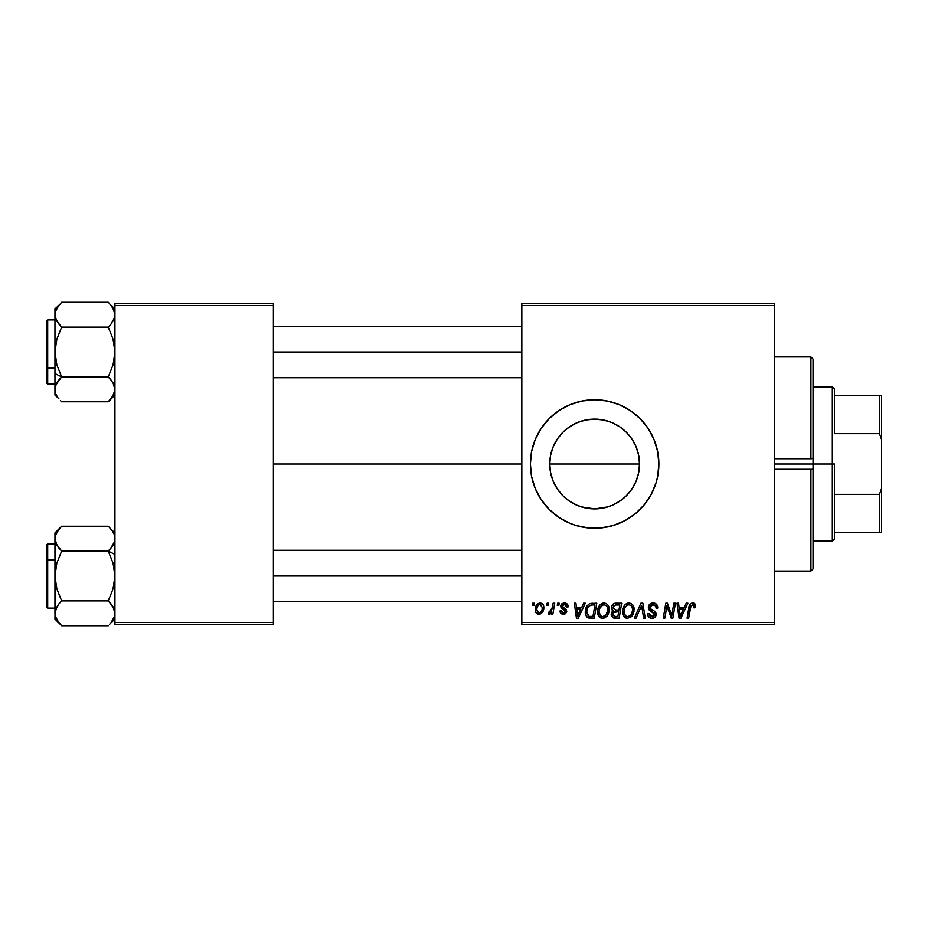 <?xml version="1.0" encoding="UTF-8"?>
<svg xmlns="http://www.w3.org/2000/svg" width="928" height="928" viewBox="0 0 928 928"><rect width="100%" height="100%" fill="white"/><g stroke="black" fill="none" stroke-linecap="round" stroke-linejoin="round"><path stroke-width="1.39" d="M636.643 448.178L638.638 455.126L639.52 464L638.626 472.92L639.52 464A44.892 44.892 0 0 1 594.639 508.892A44.892 44.892 0 0 1 549.747 464L550.652 472.967L553.204 481.284M625.878 496.236L630.808 490.576M615.925 503.521L623.129 498.684M630.97 437.656L626.365 432.251L631.956 439.06L636.109 446.82L638.661 455.242L639.52 464L638.661 472.758L636.109 481.18L631.956 488.94L626.377 495.738L619.614 501.294M609.719 506.27L603.571 507.987L594.662 508.892L607.875 506.885M581.473 506.92L594.686 508.892M569.061 500.888L573.353 503.521M558.679 490.877L563.226 496.074M619.289 523.334A64.241 64.241 0 0 0 657.639 476.551L658.88 464A64.241 64.241 0 0 1 594.639 528.241A64.241 64.241 0 0 1 530.387 464L531.616 476.54L535.282 488.58A64.241 64.241 0 0 0 570.001 523.334L575.986 525.48L588.34 527.939L600.926 527.939L613.28 525.48L624.915 520.654L635.39 513.66L644.299 504.762L651.294 494.288L656.119 482.653L657.65 476.54A64.241 64.241 0 0 0 658.567 470.368M570.094 523.38A64.241 64.241 0 0 0 575.905 525.457M576.056 525.503A64.241 64.241 0 0 0 582.053 527M582.146 527.023A64.241 64.241 0 0 0 607.144 527.023M607.202 527.011A64.241 64.241 0 0 0 613.199 525.503M613.373 525.457A64.241 64.241 0 0 0 619.15 523.38M658.578 470.229A64.241 64.241 0 0 0 658.88 464.07M273.4 464L521.826 464L273.4 464M552.589 479.73L550.629 472.851M550.432 471.784L549.747 464L550.606 455.242L553.169 446.82L557.31 439.06L562.89 432.262L569.699 426.683L577.46 422.53L585.881 419.978L594.639 419.108L603.513 420.001L609.65 421.695M555.234 485.506L553.25 481.4M562.913 495.761L557.31 488.94L553.169 481.18L550.606 472.758L549.747 464A44.892 44.892 0 0 1 594.639 419.108A44.892 44.892 0 0 1 639.52 464L638.65 455.184M577.39 505.447L575.662 504.681M585.765 507.999L579.176 506.143M619.568 501.317L611.807 505.47L603.386 508.022L594.639 508.892L585.8 508.01M613.826 504.577L611.9 505.435M620.472 500.702L619.672 501.248M636.063 481.284L633.917 485.715M638.638 472.828L636.678 479.706M521.826 624.614L774.52 624.614L774.52 622.479L521.826 622.479L521.826 305.521L774.52 305.521L774.52 622.479L774.52 303.386L521.826 303.386L774.52 303.386L774.52 305.521L521.826 305.521L521.826 303.386L521.826 622.479L774.52 622.479L774.52 624.614L521.826 624.614L521.826 622.479L521.826 624.614M557.647 603.2L557.287 605.346L558.876 605.346L559.201 603.2L557.647 603.2L559.201 603.2L557.647 603.2L557.287 605.346L558.876 605.346L559.201 603.2L558.876 605.346L557.287 605.346L557.647 603.2M547.126 603.2L546.766 605.346L548.367 605.346L548.692 603.2L547.126 603.2L548.692 603.2L547.126 603.2L546.766 605.346L548.367 605.346L548.692 603.2L548.367 605.346L546.766 605.346L547.126 603.2M604.093 603.003L600.08 604.812L597.644 610.206L598.734 616.227L602.144 618.35L606.75 616.61L609.128 611.25L608.292 605.601L606.309 603.548L604.093 603.003C599.708 604.047 597.528 606.947 597.551 611.714C597.446 615.508 599.175 617.735 602.736 618.384L607.179 616.122L609.232 609.487C609.255 605.798 607.538 603.641 604.093 603.003L604.383 603.014M583.608 603.2L581.775 607.283L576.45 607.283L575.94 603.2L574.374 603.2L576.427 618.187L578.33 618.187L585.301 603.2L583.608 603.2L585.301 603.2L583.608 603.2L581.775 607.283L576.45 607.283L575.94 603.2L574.374 603.2L576.427 618.187L578.33 618.187L585.301 603.2L578.33 618.187L576.427 618.187L574.374 603.2L575.94 603.2M615.693 603.2L613.222 604.012L611.691 606.135L611.482 608.803L613.246 610.891L611.668 612.399L611.285 615.6L613.246 617.944L619.162 618.187L621.69 603.2L615.693 603.2C613.002 603.548 611.564 605.102 611.378 607.863L613.246 610.891L611.181 614.545L613.246 617.944L619.162 618.187L621.69 603.2L619.162 618.187L613.002 617.839M636.04 618.187L634.358 618.187L640.9 603.2L634.358 618.187L636.04 618.187L641.654 605.346L643.614 618.187L645.192 618.187L642.895 603.2L640.9 603.2L642.895 603.2L640.9 603.2L634.358 618.187L636.04 618.187L641.654 605.346L643.614 618.187L645.192 618.187L642.895 603.2L645.192 618.187L643.614 618.187M695.675 606.309L695.292 604.441L693.877 603.2L691.847 603.084L689.968 604.325L687.08 618.187L688.669 618.187L691.07 605.508L693.181 604.882L693.97 607.875L695.536 607.678L695.675 606.309L695.536 607.678L695.675 606.309L692.613 603.003C690.351 603.362 689.121 604.766 688.936 607.202L687.08 618.187L688.669 618.187L690.467 607.573L692.508 604.754L694.121 606.564L693.97 607.875L695.536 607.678L693.97 607.875L694.04 605.903M672.255 612.352L673.856 603.2L671.768 615.902L667.441 603.2L665.805 603.2L663.265 618.187L664.854 618.187L666.93 605.474L671.222 618.187L672.87 618.187L675.433 603.2L673.856 603.2L675.433 603.2L673.856 603.2L671.768 615.902L667.441 603.2L665.805 603.2L663.265 618.187L664.854 618.187L666.93 605.474L671.222 618.187L672.87 618.187L675.433 603.2L672.87 618.187L671.222 618.187M535.282 488.58L541.21 499.693L549.202 509.426L558.946 517.418L570.047 523.357M658.88 464L657.65 451.46L653.985 439.42L648.057 428.307L640.065 418.574L630.332 410.582L619.22 404.643L607.167 400.989L594.639 399.759L582.1 400.989L570.047 404.643L558.946 410.582L549.202 418.574L541.21 428.307L535.282 439.42L531.616 451.46L530.387 464A64.241 64.241 0 0 1 594.639 399.759A64.241 64.241 0 0 1 658.88 464M686.21 603.2L684.365 607.283L679.041 607.283L678.542 603.2L676.976 603.2L679.029 618.187L680.932 618.187L687.892 603.2L686.21 603.2L687.892 603.2L686.21 603.2L684.365 607.283L679.041 607.283L678.542 603.2L676.976 603.2L679.029 618.187L680.932 618.187L687.892 603.2L680.932 618.187L679.029 618.187L676.976 603.2L678.542 603.2M653.068 603.003L649.751 604.186L648.382 606.958L649.333 610.276L654.565 614.127L653.799 616.134L651.734 616.621L649.6 615.484L649.148 613.559L647.593 613.71L648.278 616.505L651.096 618.326L654.971 617.352L656.131 613.918L654.774 611.436L650.331 608.582L650.168 606.204L651.352 605.079L653.764 604.824L655.655 605.88L656.154 608.258L657.708 608.084L656.641 604.36L653.068 603.003C650.215 603.13 648.649 604.604 648.37 607.411L654.6 614.498L652.013 616.633L649.148 613.559L647.582 614.046C647.79 616.772 649.252 618.222 651.955 618.384C654.565 618.303 655.957 616.969 656.154 614.406L654.391 611.134L650.331 608.582L649.925 607.272L652.964 604.754L655.76 606.054L656.154 608.258L657.708 608.084C657.766 604.87 656.212 603.177 653.068 603.003M629.01 603.003L624.996 604.812L622.56 610.206L623.651 616.227L627.061 618.35L631.678 616.61L634.056 611.25L633.209 605.601L631.226 603.548L629.01 603.003C624.625 604.047 622.444 606.947 622.479 611.714C622.375 615.508 624.092 617.735 627.653 618.384L632.107 616.122L634.16 609.487C634.172 605.798 632.455 603.641 629.01 603.003L629.3 603.014M568.156 606.703L566.579 603.525L564.096 603.014L561.892 603.792L560.825 605.485L560.953 607.237L564.966 610.38L565.21 611.738L563.18 612.909L561.533 610.798L559.978 610.984L560.744 613.211L564.154 614.255L566.672 612.132L566.312 609.557L562.507 606.773L562.96 604.766L565.465 604.627L566.602 607.098L568.156 606.703C568.052 604.325 566.811 603.096 564.433 603.003L560.756 606.158L561.544 608.142L565.233 611.436L563.598 612.932L561.533 610.798L559.978 610.984C560.164 613.141 561.347 614.243 563.528 614.301L566.799 611.192L562.322 606.042L564.363 604.372L566.602 607.098L568.156 606.9L566.579 606.599M592.342 603.2L589.338 603.803L587.018 605.972L585.545 609.51L585.324 612.967L585.962 615.624L587.749 617.642L594.245 618.187L596.774 603.2L589.93 603.56C586.74 605.404 585.197 608.234 585.29 612.051C585.104 614.846 586.206 616.83 588.596 618.002L594.245 618.187L596.774 603.2L594.245 618.187L588.828 618.048M540.108 603.003C536.778 603.838 535.154 606.088 535.259 609.742C535.189 612.376 536.396 613.895 538.89 614.301C542.323 613.466 543.97 611.158 543.82 607.353C543.82 604.778 542.578 603.339 540.108 603.003L537.416 604.07L535.514 607.457L535.688 612.144L538.078 614.208L541.14 613.652L543.228 610.833L543.344 605.01L540.108 603.003L542.033 603.536M553.134 603.2L551.568 610.508L550.223 612.318L548.726 612.202L548.1 613.907L550.026 614.011L551.696 611.854L551.29 614.104L552.879 614.104L554.712 603.2L553.134 603.2L554.712 603.2L553.134 603.2L552.346 607.562L548.1 613.907L549.167 614.301L551.696 611.854L551.29 614.104L552.879 614.104L554.712 603.2L552.879 614.104L551.29 614.104M532.718 603.2L532.359 605.346L533.96 605.346L534.284 603.2L532.718 603.2L534.284 603.2L532.718 603.2L532.359 605.346L533.96 605.346L534.284 603.2L533.96 605.346L532.359 605.346L532.718 603.2M638.638 455.126L636.063 446.739M633.836 442.122L636.016 446.623M619.626 426.706L620.414 427.251M611.9 422.565L613.814 423.412M603.444 419.99L607.817 421.092M579.791 421.637L585.812 419.99M594.593 419.108L585.742 420.001L594.593 419.108L603.386 419.978L611.807 422.53L619.568 426.683L626.377 432.262M575.232 423.516L577.367 422.565M569.061 427.112L569.664 426.706M562.936 432.228L558.436 437.459M553.204 446.716L555.396 442.204M550.64 455.091L552.566 448.352M114.933 624.614L273.4 624.614L273.4 622.479L114.933 622.479L114.933 305.521L273.4 305.521L273.4 622.479L273.4 303.386L114.933 303.386L273.4 303.386L273.4 305.521L114.933 305.521L114.933 303.386L114.933 622.479L273.4 622.479L273.4 624.614L114.933 624.614L114.933 622.479L114.933 624.614M658.88 463.93A64.241 64.241 0 0 0 658.578 457.771M658.567 457.632A64.241 64.241 0 0 0 619.289 404.666M619.15 404.62A64.241 64.241 0 0 0 613.373 402.543M613.199 402.497A64.241 64.241 0 0 0 607.202 400.989M607.144 400.977A64.241 64.241 0 0 0 582.146 400.977M582.053 401A64.241 64.241 0 0 0 576.056 402.497M575.905 402.543A64.241 64.241 0 0 0 570.094 404.62M570.001 404.666A64.241 64.241 0 0 0 535.282 439.42M553.877 414.34L549.202 418.574M549.202 509.426L553.877 513.66M585.881 508.022L577.46 505.47L569.699 501.317L562.89 495.738M573.353 424.479L566.138 429.328M585.742 420.001L581.415 421.103M619.672 426.741L615.937 424.49M636.028 446.635L634.137 442.691M668.659 611.123L668.276 610.044M668.334 610.206L668.125 609.592M667.928 609L667.51 607.678M666.374 609.406L664.854 618.187L663.265 618.187L665.805 603.2L667.441 603.2L670.898 612.84M671.501 614.87L671.768 615.902L671.849 615.009M666.93 605.474L667.116 606.204M679.806 612.816L679.261 609.035L683.518 609.035L680.201 616.552L679.261 609.035L683.518 609.035L680.131 615.612M679.911 613.605L680.004 614.336M693.97 607.875L694.121 606.564L693.97 607.875M693.181 604.882L692.265 604.778M690.525 607.202L688.669 618.187L687.08 618.187L688.936 607.202M689.585 604.998L689.956 604.337M694.167 603.339L694.921 603.908M695.246 604.36L695.64 605.682M694.098 606.9L694.028 607.55M653.567 603.014L654.994 603.281M657.21 605.276L657.604 606.645M657.708 608.084L656.154 608.258M656.166 607.782L655.528 605.717M655.238 605.45L654.008 604.87M653.776 604.824L652.964 604.754M652.198 604.824L651.618 604.963M650.876 605.369L650.284 605.996M652.512 610.044L654.391 611.134M655.91 613.002L656.119 613.872M656.096 615.206L655.504 616.726M653.556 618.164L652.767 618.338M651.073 618.326L648.289 616.517M647.883 615.716L647.663 614.916M647.582 614.046L649.148 613.559M649.971 615.902L650.888 616.459M651.456 616.598L652.488 616.61M652.952 616.528L653.799 616.134M654.495 615.194L653.37 612.735M654.6 614.498L654.147 613.292M652.697 612.329L651.328 611.61M648.533 608.756L648.405 608.107M648.707 605.636L649.983 603.989M650.47 603.652L651.294 603.27M651.932 609.731L650.806 609.023M641.028 606.866L641.654 605.346L642.164 609.255M633.464 606.112L634.091 608.339M633.708 612.979L633.058 614.638M626.528 618.257L627.653 618.384M626.47 618.245L625.843 618.036M623.651 616.215L623.094 615.194M622.723 614.058L622.537 612.909M622.479 611.714L622.491 610.96M622.502 610.926L622.56 610.23M622.572 610.183L622.676 609.499M623.071 608.014L622.85 608.733M623.361 607.318L623.674 606.657M623.697 606.622L624.068 605.984M625.008 604.789L626.145 603.873M627.572 603.212L628.268 603.061M632.513 610.879L630.878 614.974L629.207 616.296M630.205 615.647L627.699 616.633C625.194 616.146 623.976 614.556 624.034 611.877L624.138 613.199M625.426 615.705L624.034 611.877C623.941 608.142 625.565 605.764 628.894 604.754L627.769 604.952M625.46 606.854L624.672 608.397L626.702 605.532L628.894 604.754C631.376 605.23 632.618 606.784 632.594 609.418L632.513 610.914M630.878 614.974L631.318 614.382L630.878 614.974M632.154 612.596L631.701 613.721M628.163 616.598L630.147 615.705M624.312 609.522L624.672 608.397M624.045 611.285L624.103 610.694M631.933 606.622L632.594 609.418M630.831 605.404L628.894 604.754L631.144 605.659M615.322 618.187L613.744 618.071M611.645 616.586L611.285 615.612M612.155 611.68L612.77 611.169M612.793 610.659L611.819 609.684M611.459 606.97L611.68 606.146M611.749 605.984L612.074 605.346M613.234 604.012L614.823 603.293M615.658 610.009L618.964 610.009L619.823 604.952L615.368 605.033L619.823 604.952L618.964 610.009L615.658 610.009L612.932 607.91L615.368 605.033L616.598 604.952M612.782 613.907L613.872 612.19L612.735 614.487L613.118 615.774L613.605 612.387L618.663 611.761L617.886 616.436L615.206 616.436L612.735 614.487M613.605 612.387L614.243 612.028M612.99 607.318L613.791 605.775M616.134 611.761L618.663 611.761L617.886 616.436L615.206 616.436M614.174 612.051L615.473 611.784M566.509 606.088L565.651 604.731M565.639 604.72L563.609 604.464M564.653 604.383L563.992 604.395M563.54 604.476L562.96 604.766M562.356 605.671L562.797 607.156M562.333 605.856L563.864 607.875M562.322 606.042L562.716 607.074M566.799 611.192L566.672 612.144M565.848 613.466L564.769 614.104M563.18 614.29L562.53 614.197M560.222 612.318L560.048 611.656M559.978 610.984L561.533 610.798L562.008 612.26M562.066 612.318L562.774 612.805M563.087 612.886L564.143 612.863M565.21 611.738L564.502 609.998M565.233 611.436L562.171 608.629M563.296 609.313L562.635 608.93M561.544 608.142L560.756 606.158M561.022 604.905L561.417 604.279M563.087 603.177L564.433 603.003M565.187 603.061L566.741 603.629M567.774 604.812L568.04 605.578M566.358 605.613L565.848 604.882M563.342 607.573L564.131 608.026M577.204 612.816L576.671 609.035L580.916 609.035L577.599 616.552L576.671 609.035L580.916 609.035L577.529 615.612M577.309 613.605L577.402 614.336M587.749 617.642L587.018 617.108M585.44 613.895L585.324 612.979M585.301 611.401L585.348 610.786M585.545 609.51L585.742 608.756M585.893 608.281L586.392 607.086M588.735 616.18L586.844 612.155C586.751 607.736 588.77 605.334 592.899 604.952L594.906 604.952L592.957 616.436L589.698 616.389M588.213 615.902L586.844 612.155L587.03 613.907M587.865 607.689L589.57 605.682L591.728 605.01M591.565 605.033L590.614 605.207M589.118 606.03L588.016 607.411M587.54 608.385L587.853 607.701M586.867 611.378L586.844 612.155L586.867 611.378M608.548 606.112L609.162 608.327M608.142 614.638L609.093 611.564M604.012 618.234L603.432 618.338M599.975 617.503L600.926 618.036M598.734 616.227L598.177 615.194M597.806 614.046L597.609 612.909M597.574 610.926L597.644 610.23M597.644 610.183L597.76 609.464M598.432 607.318L598.757 606.668M598.78 606.622L599.14 606.007M600.636 604.29L601.228 603.873M602.655 603.212L603.351 603.061M609.232 609.487L609.22 608.907M607.596 610.879L605.961 614.974L604.29 616.296M603.246 616.598L605.961 614.974L602.782 616.633C600.277 616.146 599.047 614.556 599.117 611.877L599.221 613.199M600.509 615.705L599.117 611.877C599.024 608.142 600.636 605.764 603.977 604.754L603.397 604.812L603.977 604.754C606.46 605.23 607.689 606.784 607.678 609.418L607.596 610.914M605.961 614.974L606.402 614.382L605.961 614.974M607.237 612.596L606.773 613.721M600.544 606.854L599.743 608.397L602.852 604.952M599.384 609.522L599.743 608.397M599.128 611.285L599.175 610.694M607.48 607.77L607.631 608.582M605.903 605.404L603.977 604.754L606.228 605.659M543.773 606.541L543.402 605.149M543.82 607.353L543.808 607.944M543.576 609.696L543.344 610.496M543.228 610.821L542.706 611.912M541.152 613.652L539.504 614.255M535.421 611.355L535.294 610.554M535.328 608.455L535.514 607.457M535.723 606.761L535.955 606.146M536.72 604.836L537.416 604.082M537.474 604.024L538.368 603.432M538.692 612.921L536.813 609.742C536.72 607.063 537.822 605.276 540.096 604.372L542.265 607.515C542.416 610.264 541.314 612.074 538.959 612.932L537.741 612.457M537.544 612.271L536.825 609.313M537.138 607.562L537.996 605.671M541.871 610.079L540.838 612.016M539.76 612.782L539.18 612.921M538.553 605.033L539.644 604.43M537.834 605.938L537.416 606.784M551.232 612.654L550.756 613.327M550.687 613.408L549.62 614.22M548.1 613.907L549.167 614.301L548.1 613.907L548.726 612.202L549.852 612.492M551.568 610.496L551.916 609.476M552.195 608.304L552.346 607.562M627.699 616.633L626.098 616.215M632.397 611.633L632.223 612.352M631.69 613.733L631.318 614.371M592.899 604.952L594.906 604.952L592.957 616.436L590.695 616.436M587.273 609.128L587.54 608.397M602.782 616.633L601.182 616.215M607.48 611.633L607.306 612.352M606.773 613.733L606.402 614.371M536.86 608.884L537.01 608.049M542.219 608.385L542.091 609.244M540.548 612.306L539.806 612.758M834.481 532.533L834.481 464L832.346 464L832.346 541.094L832.346 464L813.067 464L832.346 464L832.346 386.906L832.346 464L834.481 464L834.481 538.959L834.481 532.533L881.6 532.533L881.6 488.604L879.454 494.357L834.481 494.357L879.454 494.357L879.454 532.533L879.454 494.357L881.6 488.604L881.6 532.533L834.481 532.533M639.52 464L549.747 464L639.52 464M834.481 433.643L834.481 389.041L834.481 433.643L879.454 433.643L881.6 439.396L881.6 488.604L881.6 395.467L834.481 395.467L879.454 395.467L879.454 433.643L879.454 395.467L881.6 395.467L881.6 439.396L879.454 433.643L834.481 433.643M810.933 469.266L774.52 469.266L810.933 469.266L810.933 571.08L810.933 469.266L813.067 469.22L813.067 568.934L813.067 469.22L812 469.348M813.067 464L813.067 469.22L813.067 464L774.52 464L813.067 464L813.067 359.066L813.067 464M810.933 458.734L774.52 458.734L810.933 458.734L810.933 356.92L810.933 458.734L812 458.652M55.46 317.944L58.951 324.139L55.448 317.91L54.961 314.673L55.46 311.402L58.986 305.138M54.961 314.685L55.448 317.898L55.46 311.414L56.828 308.258L61.631 302.226L108.263 302.226L61.631 302.226L60.413 303.502M109.017 303.004L113.065 308.27L114.933 314.673L114.446 317.91L110.942 324.15L114.446 317.921L114.446 311.448L114.446 317.921L114.933 314.847M57.756 322.55L55.448 317.91L54.961 314.673L54.961 373.543L61.631 376.884L56.84 364.855L54.961 352.002L56.817 339.219L61.631 327.108L108.263 327.108L110.942 324.15L108.263 327.108L113.054 339.138L114.933 352.002L113.077 364.774L108.263 376.884L113.355 383.45M114.434 311.402L111.116 305.405M55.448 392.567L55.46 386.071L58.951 379.842L56.84 382.893L61.631 376.884L56.84 364.855L54.961 352.002L54.961 395.096L58.847 398.669M114.446 386.083L114.933 389.319L114.446 386.083M55.958 384.679L61.631 376.884L108.263 376.884L110.942 379.842L108.263 376.884L61.631 376.884L59.798 378.833M56.747 395.583L56.179 394.47M58.835 305.335L54.961 308.896L54.961 352.002L56.817 339.219L61.631 327.108L59.798 325.16M56.399 309.07L56.828 308.258M114.933 389.505L113.065 382.916L114.933 389.319L114.446 392.544L110.989 398.75M113.599 320.067L113.077 321.065M110.919 305.161L114.933 308.896M109.307 326.041L110.931 324.162M273.4 352.002L521.826 352.002L273.4 352.002M114.434 317.944L113.935 319.313M46.4 336.574L46.4 367.418A1.288 0.638 0 0 0 47.688 368.056L47.688 335.936M54.961 319.87L47.688 319.87L47.688 368.056L54.961 368.056L47.688 368.056L47.688 384.122L47.688 368.056A1.288 0.638 180 0 1 46.4 367.418L46.4 321.227M114.933 389.319L113.077 395.711L108.263 401.766L61.631 401.766L108.263 401.766L108.854 401.163M58.963 324.162L56.828 321.065L61.631 327.108L108.263 327.108L113.054 339.138L114.933 352.002L113.077 364.774L108.263 376.884L113.054 382.893L114.434 386.06M46.4 382.765L46.4 370.353M46.4 367.418L46.4 379.842M60.598 377.963L58.951 379.854M61.631 376.884L54.961 373.543L54.961 395.096M61.039 401.163L60.413 400.502M54.961 389.319L55.448 386.106M54.961 308.896L54.961 314.673L55.46 311.414M113.831 384.424L113.065 382.916M108.263 376.884L110.942 379.842M114.434 610.056L113.054 606.912L114.933 613.327L114.446 616.586L110.989 622.758M113.077 606.935L110.954 603.861L114.446 610.09L114.933 613.327L114.446 610.114L114.446 616.586L110.908 622.862M114.446 535.433L114.446 541.929L110.096 549.167M56.527 544.516L54.961 538.681L55.448 535.444L56.828 532.266L61.631 526.234L108.263 526.234L61.631 526.234L54.961 532.904L54.972 538.495M114.933 538.681L114.446 541.906L110.954 548.146L113.054 545.107L114.446 541.917L113.077 545.061L108.263 551.116L113.054 563.145L114.933 575.998L113.077 588.781L108.263 600.892L61.631 600.892L56.84 588.862L54.961 575.998L56.817 563.226L61.631 551.116L108.263 551.116L110.942 548.158L108.263 551.116L114.933 554.457L108.263 551.116L61.631 551.116L56.538 544.55M54.972 613.153L55.448 610.09L58.951 603.85L56.295 607.933M58.951 603.85L61.631 600.892L58.951 603.85L61.631 600.892L108.263 600.892L113.054 606.9L110.096 602.84M54.961 532.904L55.46 582.54L56.84 588.862L61.631 600.892L58.963 603.838L60.598 601.959M46.4 545.432L46.4 591.426M58.998 529.134L55.448 535.456L54.961 538.681L54.961 613.327L55.448 616.552L54.961 613.327L56.828 606.924M58.789 622.595L55.448 616.563L55.46 610.079L54.961 619.104L61.631 625.774L108.263 625.774L61.631 625.774L56.828 619.73L55.46 616.621M114.446 541.929L113.935 543.321M114.736 536.616L114.886 537.741M113.146 532.417L113.866 533.844M108.854 526.837L111.708 530.19M114.933 532.904L110.908 529.146M111.058 622.665L109.481 624.498M113.494 618.93L113.077 619.718M521.826 575.998L273.4 575.998L521.826 575.998M55.46 610.056L55.958 608.687M47.688 592.064L47.688 559.944A1.288 0.638 180 0 0 46.4 560.582A1.288 0.638 0 0 1 47.688 559.944L47.688 608.13L46.4 606.842M54.961 559.944L47.688 559.944L54.961 559.944M55.46 541.929L56.84 545.096L54.961 538.681M108.263 551.116L113.054 563.145L114.434 569.467L114.446 582.448L113.077 588.781L108.263 600.892L113.065 606.935M54.961 543.878L47.688 543.878L47.688 559.944L47.688 543.878L46.4 545.165L46.4 606.773M54.961 619.104L55.448 569.56L56.817 563.226L61.631 551.116L56.074 543.576M61.631 526.234L61.039 526.837M58.951 548.158L61.631 551.116M60.877 624.996L58.963 622.816M110.942 529.192L109.481 527.498M110.942 548.158L109.307 550.037M112.137 605.45L110.954 603.861M110.641 623.175L114.933 619.104M114.933 613.512L114.446 616.586M834.481 538.959L832.346 541.094L813.067 541.094M813.067 386.906L832.346 386.906L834.481 389.041M813.067 359.066L810.933 356.92L774.52 356.92M774.52 571.08L810.933 571.08L813.067 568.934M273.4 326.296L521.826 326.296M273.4 377.696L521.826 377.696M47.688 319.87L46.4 321.158M54.961 384.122L47.688 384.122L46.4 382.835M114.933 395.096L108.263 401.766M521.826 601.704L273.4 601.704M521.826 550.304L273.4 550.304M54.961 608.13L47.688 608.13"/></g></svg>
